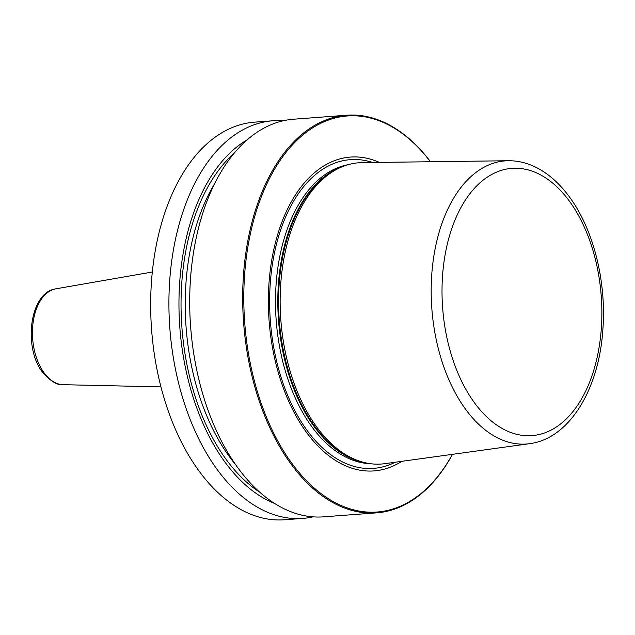 <?xml version="1.0" encoding="UTF-8"?>
<svg xmlns="http://www.w3.org/2000/svg" width="635" height="635" viewBox="0 0 635 635"><rect width="100%" height="100%" fill="white"/><g stroke="black" fill="none" stroke-linecap="round" stroke-linejoin="round"><path stroke-width="0.95" d="M452.493 454.327A199.374 118.316 -94.3 0 1 376.547 512.858A199.374 118.316 -94.3 0 1 293.592 467.503A199.374 118.316 85.7 0 1 246.126 250.912A199.374 118.316 85.7 0 1 346.647 115.229A199.374 118.316 85.7 0 1 429.601 160.576A199.374 118.316 -94.3 0 1 430.49 161.734M376.547 512.858L323.572 516.842A199.374 118.316 -94.3 0 1 240.617 471.487A199.374 118.316 -94.3 0 1 193.143 254.889A199.374 118.316 -94.3 0 1 293.672 119.205L346.647 115.229M313.118 516.85A199.374 118.316 -94.3 0 1 302.784 518.398A199.374 118.316 -94.3 0 1 219.829 473.051A199.374 118.316 -94.3 0 1 172.355 256.453A199.374 118.316 -94.3 0 1 272.883 120.769A199.374 118.316 -94.3 0 1 283.337 120.761M302.784 518.398L284.536 519.771A199.374 118.316 -94.3 0 1 201.581 474.424A199.374 118.316 -94.3 0 1 154.107 257.826A199.374 118.316 -94.3 0 1 254.635 122.142L272.883 120.769M430.427 161.734A198.58 117.84 -94.3 0 0 429.974 161.147A198.58 117.84 85.7 0 0 265.065 187.793A198.58 117.84 85.7 0 0 294.505 466.844A198.58 117.84 -94.3 0 0 452.43 454.335M401.836 461.327A157.361 93.385 -94.3 0 1 308.562 435.118A157.361 93.385 85.7 0 1 275.646 241.8A157.361 93.385 85.7 0 1 379.357 162.393M384.858 463.669A151.059 89.638 -94.3 0 1 363.688 462.383A151.059 89.638 -94.3 0 1 318.714 429.665A151.059 89.638 85.7 0 1 281.043 279.987A151.059 89.638 85.7 0 1 341.479 167.053A151.059 89.638 85.7 0 1 362.22 162.616L508.325 160.734A141.97 84.249 85.7 0 0 434.022 255.016A141.97 84.249 85.7 0 0 467.439 411.718A141.97 84.249 -94.3 0 0 529.606 443.682L384.858 463.669M247.34 139.692A189.897 112.689 85.7 0 0 179.53 284.932A189.897 112.689 85.7 0 0 227.457 465.423A189.897 112.689 -94.3 0 0 274.693 503.515M395.129 462.256A154.805 91.861 -94.3 0 1 309.15 433.165A154.805 91.861 85.7 0 1 275.606 247.706A154.805 91.861 85.7 0 1 372.586 162.481M348.218 164.671A150.257 89.17 85.7 0 0 277.455 270.748A150.257 89.17 85.7 0 0 313.865 429.435A150.257 89.17 -94.3 0 0 370.705 463.733M364.998 462.701A150.257 89.17 -94.3 0 1 316.174 429.26A150.257 89.17 85.7 0 1 279.019 277.043A150.257 89.17 85.7 0 1 342.733 166.537M341.479 167.053L339.622 167.846A150.392 89.249 85.7 0 0 279.456 280.289A150.392 89.249 85.7 0 0 316.96 429.3A150.392 89.249 -94.3 0 0 361.728 461.875L363.688 462.383M567.65 198.842A134.001 79.518 -94.3 0 1 587.518 387.144A134.001 79.518 -94.3 0 1 476.234 405.13A134.001 79.518 85.7 0 1 456.375 216.821A134.001 79.518 85.7 0 1 567.65 198.842M160.957 386.89L63.095 384.683A48.141 28.567 -94.3 0 1 44.72 373.69A48.141 28.567 -94.3 0 1 33.076 322.715A48.141 28.567 -94.3 0 1 55.888 288.83L152.313 272.01M234.283 153.083A186.42 110.625 85.7 0 0 228.64 462.748A186.42 110.625 -94.3 0 0 259.786 492.228M214.662 183.642A183.428 108.847 85.7 0 0 232.061 460.264A183.428 108.847 -94.3 0 0 235.815 464.947M529.606 443.682C569.571 438.65 599.273 388.771 602.917 328.898C606.536 279.884 592.725 226.631 567.571 194.461C557.292 181.094 545.687 171.545 532.773 165.83C524.772 162.354 516.628 160.655 508.325 160.734M63.095 384.683C57.69 385.485 51.054 381.603 43.172 373.039C22.796 348.544 29.424 292.124 55.888 288.83"/></g></svg>
